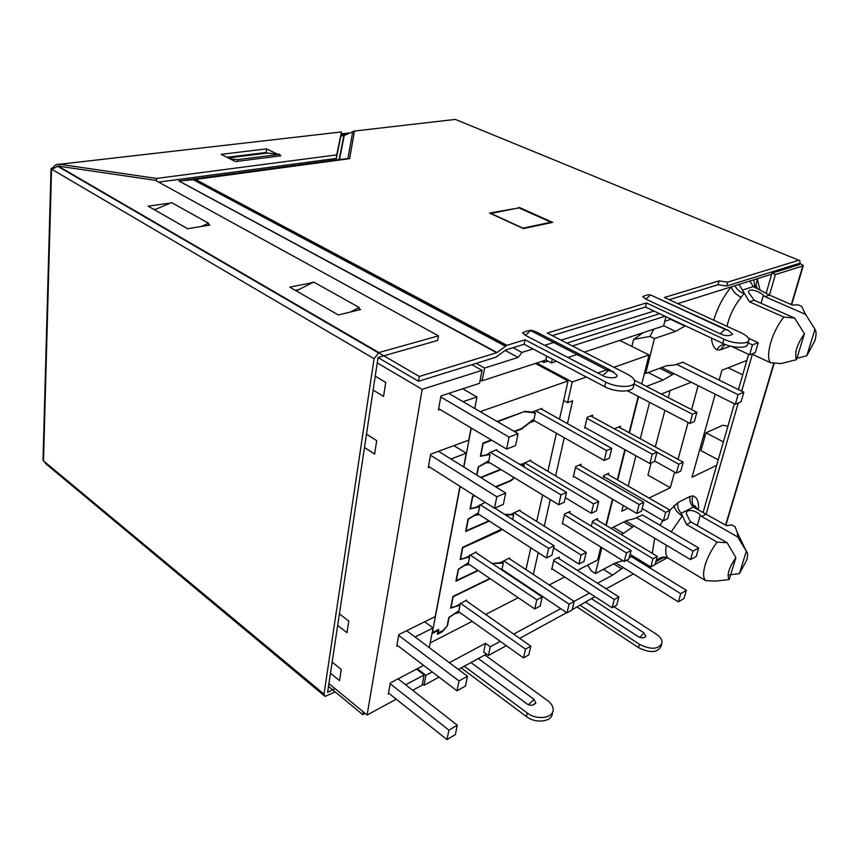 <?xml version="1.0" encoding="UTF-8"?>
<svg xmlns="http://www.w3.org/2000/svg" width="859" height="859" viewBox="0 0 859 859"><rect width="100%" height="100%" fill="white"/><g stroke="black" fill="none" stroke-linecap="round" stroke-linejoin="round"><path stroke-width="1.29" d="M795.928 358.536L806.805 355.776L814.74 341.044C816.394 335.515 816.479 331.595 814.998 329.276L805.57 314.373L801.619 306.352L798.043 304.805L792.481 305.085L769.535 295.12L753.3 286.616L749.832 281.043L771.65 274.204M669.999 510.117L677.944 502.515C677.107 506.391 678.191 509.978 681.198 513.263L686.534 524.484L717.104 542.147C711.563 549.47 707.569 557.126 705.11 565.125C702.92 572.932 703.113 578.096 705.69 580.62L668.388 558.221C665.779 556.127 665.113 551.8 666.391 545.207M728.045 574.972L739.374 573.662L746.632 560.272C747.996 555.666 747.899 552.691 746.353 551.328L737.806 537.036L737.355 532.698L735.068 526.717L731.889 524.924L726.617 525.687L693.288 507.057C690.303 503.825 689.24 500.282 690.078 496.438L693.202 495.933C697.261 497.511 698.99 502.043 698.388 509.537M705.046 436.114L703.682 435.395M718.242 459.844L700.976 450.631L705.969 432.807L722.881 425.248L727.906 426.247M641.329 333.292L641.125 334.13M513.038 347.68L521.939 352.426L533.042 348.947M544.595 345.329L548.096 344.234M548.643 344.062L554.646 342.183M561.056 340.175L654.021 311.055M677.74 303.624L749.832 281.043M480.245 379.71L482.146 380.784L545.873 360.018L551.424 362.949L556.471 361.285M567.96 357.494L571.439 356.345M571.976 356.163L577.935 354.198M584.313 352.093L663.599 325.937L665.95 316.67M664.791 321.266L671.244 319.161M648.126 372.527L663.019 380.065L646.398 386.378M642.425 514.971L634.382 518.675L626.694 520.575L610.974 528.349M597.467 583.24L612.596 575.133L603.372 569.313M417.313 668.689L425.924 675.292L432.206 671.921M449.397 662.697L485.507 643.316L490.296 646.763L500.271 641.362M513.671 634.114L560.723 608.634M574.123 601.375L589.457 593.075M458.395 669.429L486.484 654.096M606.153 588.802L633.448 573.909M647.289 566.36L648.609 565.641M655.922 561.657L662.965 557.802M631.419 556.632L629.271 557.48M685.342 325.797L675.604 331.391L654.44 338.564L645.667 373.44L666.734 365.687L674.53 365.032L682.765 362.23M505.156 350.429L518.181 357.408L521.939 352.426M490.596 213.322L522.97 228.15L551.006 222.234L518.847 207.846L490.553 213.526M698.109 385.659L691.581 409.614M688.091 422.456L678.052 459.35M674.583 472.074L670.321 487.74L649.007 498.048M627.929 508.249L621.766 511.223L623.237 505.489M628.197 486.087L635.939 455.775M640.288 438.777L649.597 402.356M661.28 394.034L691.291 382.255M674.1 373.665L663.019 380.065M638.194 396.396L629.099 432.678M624.847 449.611L617.277 479.805M612.424 499.143L605.874 525.268M634.178 526.041L623.398 533.353L613.24 527.233M621.132 534.491L623.398 533.353M601.869 547.677L595.373 573.533L591.4 571.02L587.631 565.136M622.936 560.712L615.785 562.774L595.373 573.533M623.29 567.595L612.596 575.133M506.338 645.678L488.406 655.503L483.649 652.045L485.507 643.316M425.924 675.292L424.013 685.289L439.046 677.128M652.292 553.325L654.655 538.228M660.077 525.321L662.751 520.543M716.664 465.32L691.989 477.26L715.203 394.195M719.144 380.086L721.893 370.24L746.836 360.458M757.316 288.399L756.027 285.671L757.273 278.713L759.893 289.687M725.082 344.405L720.175 349.935L716.932 349.871C713.765 347.949 711.939 344.029 711.467 338.092M713.765 320.214C717.48 307.586 723.332 296.462 731.342 286.831C732.598 291.083 735.895 294.583 741.199 297.321L743.98 293.37C739.867 292.103 736.85 289.547 734.95 285.703M518.181 357.408L484.583 368.039L482.146 380.784M545.873 360.018L546.7 356.141M566.822 343.128L659.615 313.685M757.38 288.431L754.653 285.639L753.815 279.798M739.062 284.415L749.445 301.831L783.891 317.068C772.262 331.048 765.111 355.594 770.351 362.681L751.786 353.972M552.262 359.062L551.424 362.949M664.995 316.219L572.373 345.973M476.144 363.368L484.583 368.039M672.071 374.427L659.744 368.253M728.153 367.792L742.702 374.803M670.321 487.74L647.933 475.145L651.133 462.947M705.969 432.807L723.396 441.913M572.18 609.632L594.954 596.64M488.406 655.503L490.296 646.763M566.693 612.639L519.716 638.355M422.392 684.032L424.013 685.289M621.325 568.647L613.68 563.88M659.411 559.746C661.849 557.716 664.587 557.072 667.636 557.813M632.192 527.039L623.784 522.014M684.73 326.001L670.632 319.355M643.166 332.68L633.609 339.434L631.902 346.435M670.106 390.566L668.259 397.62M664.92 410.355L655.32 446.97M663.663 325.711L675.604 331.391M716.932 349.871C718.435 346.95 720.937 345.039 724.427 344.137M693.202 495.933C691.431 499.541 691.742 503.073 694.147 506.552L697.959 509.312M671.223 531.861L682.186 515.991C677.493 512.93 674.777 509.462 674.025 505.564M654.44 338.564L649.952 336.384L633.609 339.434M644.551 372.87L645.667 373.44M769.535 295.12L764.939 296.656L763.372 295.292C761.042 292.328 748.941 287.153 748.468 292.189L754.181 300.253L749.445 301.831M649.952 336.384L653.828 329.169M686.534 524.484L691.162 522.047L689.745 520.64L686.266 513.371C687.071 507.422 698.281 511.943 700.3 515.11L701.706 516.506L706.205 514.133M783.891 317.068L794.672 318.088L804.421 333.743C796.937 344.395 794.296 353.038 796.476 359.685L780.981 363.593L770.351 362.681M794.672 318.088L754.181 300.253M705.69 580.62L715.568 581.114L729.184 579.535L735.884 557.674C728.904 567.831 726.671 575.122 729.184 579.535M717.104 542.147L727.111 542.716L735.884 557.674M691.162 522.047L727.111 542.716M804.421 333.743L796.476 359.685M805.57 314.373L764.939 296.656M806.805 355.776L814.998 329.276M746.299 551.295L739.374 573.662M701.706 516.506L737.806 537.036M755.952 285.349L754.707 285.746M676.559 364.28L738.085 394.668L743.851 392.219L682.486 362.09M748.382 338.145L758.218 342.687L755.351 352.587L749.563 354.831L731.589 346.381M743.851 392.219L741.081 401.765L735.325 404.245L738.085 394.668M661.774 367.512L735.325 404.245M749.563 354.831L752.43 344.878L747.964 342.805M758.218 342.687L752.43 344.878M626.587 560.251L680.747 593.666L686.395 590.337L631.161 556.482M642.167 514.82L698.678 547.967L696.23 556.417L690.561 559.606L625.771 521.037M686.395 590.337L684.022 598.519L678.385 601.869L680.747 593.666M615.656 562.849L678.385 601.869M690.561 559.606L693.009 551.113L636.369 517.698M698.678 547.967L693.009 551.113M633.899 383.984L692.461 414.231L689.949 423.423L627.457 390.791M689.949 423.423L694.383 421.511L696.896 412.341L692.461 414.231M696.896 412.341L634.253 380.129M656.974 452.274L678.814 464.225L676.398 473.073L654.665 461.058M676.398 473.073L680.8 470.99L683.227 462.174L678.814 464.225M683.227 462.174L618.652 426.987M586.944 418.333L652.292 454.261L649.866 463.516L584.829 427.374M649.866 463.516L654.579 461.39L657.006 452.167L652.292 454.261M657.006 452.167L590.756 415.917M603.523 476.466L665.671 512.361L663.341 520.887L642.156 508.539M663.341 520.887L667.722 518.653L670.052 510.149L665.671 512.361M670.052 510.149L607.195 474.007M557.781 557.835L618.877 596.951L616.708 605.176L612.113 607.775L551.854 568.679M553.744 560.583L614.271 599.518L612.113 607.775M618.877 596.951L614.271 599.518M575.466 467.521L639.128 504.555L636.798 513.457L573.425 476.23M636.798 513.457L641.469 511.159L643.81 502.29L639.128 504.555M643.81 502.29L579.374 464.987M592.388 521.939L653.012 558.747L650.768 566.961L630.109 554.313M650.768 566.961L655.116 564.578L657.36 556.385L653.012 558.747M657.36 556.385L596.125 519.373M564.406 514.906L626.469 552.938L624.225 561.507L562.441 523.303M624.225 561.507L628.852 559.048L631.107 550.512L626.469 552.938M631.107 550.512L568.39 512.265M541.782 361.349L543.876 362.455L544.284 360.533M533.31 574.467L538.249 552.616M544.252 526.148L550.265 499.584M555.623 475.907L564.266 437.736M567.466 423.627L572.642 400.777L567.584 402.646L563.676 400.509M641.759 383.994L649.05 354.939L619.758 340.4M577.42 570.408L597.596 559.993L600.849 547.054M606.25 525.493L612.811 499.369M617.664 480.031L625.234 449.837M629.486 432.893L638.591 396.611M591.325 526.245L592.592 521.069L597.681 518.632L597.316 520.092M552.434 569.055L551.682 569.442L553.937 559.746L559.295 557.083L558.951 558.586M602.986 478.656L603.759 475.542L608.881 473.266L608.505 474.759M563.064 523.679L562.269 524.054L564.61 514.004L570.022 511.502L569.667 513.038M615.098 429.242L615.323 428.34L620.488 426.247L620.101 427.771M574.091 476.616L573.254 476.981L575.691 466.555L581.146 464.225L580.781 465.793M585.537 427.771L584.657 428.115L587.18 417.291L592.689 415.165L592.313 416.765M526.309 586.343L526.449 585.731M535.125 592.238L535.726 591.926M549.223 584.968L564.664 576.99M649.05 354.939L613.949 367.298M607.635 369.52L601.719 371.603M601.193 371.786L597.746 372.999M586.353 377.015L572.223 381.987L567.584 402.646M543.876 362.455L547.967 361.124M572.223 381.987L536.66 363.013M494.741 508.109L554.141 545.798L551.95 555.225L546.485 557.921L477.293 513.328M554.141 545.798L548.665 548.45L546.485 557.921M479.977 504.63L548.665 548.45M465.793 600.484L530.841 646.172L528.822 654.859L523.475 657.887L457.987 611.243M530.841 646.172L525.483 649.168L523.475 657.887M460.381 603.179L525.483 649.168M508.85 558.35L574.188 601.418L572.062 610.083L567.015 612.854L501.259 568.883M503.75 560.83L569.141 604.156L567.015 612.854M574.188 601.418L569.141 604.156M519.126 510.407L586.225 552.455L584.002 561.464L578.912 564.073L553.625 547.988M513.983 512.726L581.114 555.021L578.912 564.073M586.225 552.455L581.114 555.021M529.788 460.574L598.734 501.484L596.436 510.869L591.293 513.295L565.319 497.651M524.613 462.743L593.59 503.879L591.293 513.295M598.734 501.484L593.59 503.879M540.88 408.755L611.78 448.398L609.375 458.18L604.188 460.413L532.763 419.826M535.672 410.752L606.572 450.599L604.188 460.413M611.78 448.398L606.572 450.599M475.446 552.316L542.254 597.005L540.15 606.057L534.738 608.924L467.457 563.246M542.254 597.005L536.832 599.84L534.738 608.924M469.991 554.871L536.832 599.84M495.911 450.095L566.532 492.411L564.256 502.247L558.726 504.748L487.515 461.369M490.382 452.317L561.002 494.87L558.726 504.748M566.532 492.411L561.002 494.87M535.34 363.443L568.046 380.924L559.51 419.181M556.374 433.247L547.881 471.312M542.62 494.934L536.703 521.424M530.819 547.827L525.955 569.624M522.895 583.358L522.755 583.97M430.209 642.919L472.192 621.358M485.668 614.443L518.235 597.714M491.81 440.259L483.177 443.502L480.739 455.946L486.581 454.862L490.521 452.178L496.953 449.697L496.77 450.61M489.533 462.604L485.958 462.861L478.592 466.899L476.97 475.188M480.514 477.389L500.561 469.325M519.48 464.214L521.961 464.214L530.765 460.188L530.583 461.047M514.53 477.829L510.633 480.954L496.008 487.021M474.887 495.793L472.761 496.674L470.421 508.614L475.779 507.39L485.217 502.343M479.107 514.498L474.157 515.593L468.359 519.137L466.061 530.862L488.911 520.822M504.587 514.358L510.858 514.412L520.039 509.999L519.845 510.858M502.043 529.284L500.196 530.808L462.765 547.72L460.521 559.188L465.814 557.749L476.337 551.908L476.154 552.799M469.1 564.363L464.257 565.63L458.534 569.292L456.333 580.566L477.883 570.322M492.196 563.525L500.206 562.677L509.698 557.942L509.516 558.79M502.762 569.893L502.161 570.193M490.221 578.698L453.155 596.769L450.996 607.796L456.236 606.153L466.63 600.065L466.448 600.946M459.479 612.306L454.733 613.734L449.096 617.514L447.475 625.771L442.31 631.805L437.381 634.318L438.111 630.517L431.97 633.631M568.046 380.924L480.202 411.665M497.071 421.468L525.225 411.268L531.957 412.17L541.932 408.369L541.75 409.249M534.76 420.964L529.724 422.692L521.488 429.092L514.616 431.68M480.02 380.913L481.512 380.43M437.435 630.023L438.111 630.517M531.925 420.47L533.568 421.404M486.527 461.959L488.341 463.065M476.348 513.918L478.001 514.981M466.555 563.837L468.058 564.846M441.644 631.311L442.31 631.805M437.661 632.868L442.653 630.807L447.475 625.771M458.491 612.8L457.128 611.823M501.731 529.08L462.539 547.376L460.156 559.531L469.637 556.933L468.477 562.731L458.255 569.249L455.914 581.199L478.248 570.58M492.561 563.772L492.851 563.214M474.436 495.503L472.536 496.298L470.056 508.957L479.633 506.735L478.431 512.769L468.08 519.072L465.642 531.506L489.319 521.08M495.568 486.742L510.579 480.514L514.187 477.615M480.976 477.679L501.022 469.605M476.702 475.027L478.313 466.824L488.803 460.768L490.059 454.486L480.374 456.279L482.951 443.094L491.305 439.958M514.111 431.379L521.445 428.63L534.051 419.128L535.382 412.889L533.675 411.923M497.597 421.78L524.43 411.547M447.228 625.556L448.817 617.481L458.899 610.76L460.016 605.187L450.642 608.14L452.929 596.447L489.888 578.472M493.216 563.461L502.655 563.15L501.452 562.344M500.797 569.281L502.214 568.347L503.395 562.795L502.655 563.15M505.5 514.938L513.65 514.745L512.64 519.47M520.629 464.902L524.301 464.816L523.872 466.845M524.956 411.848L535.382 412.889M471.258 428.029L463.839 467.028M460.145 486.441L432.345 632.6L438.766 629.346L438.036 633.147M512.898 515.078L511.545 514.23M523.55 465.127L522.004 464.204M534.62 413.168L532.827 412.148M503.395 562.795L502.171 561.979M468.842 557.298L467.951 556.696M513.65 514.745L512.297 513.897M478.839 507.078L477.862 506.456M524.301 464.816L522.798 463.914M489.243 454.798L488.17 454.143M459.232 605.574L458.416 604.994M469.637 556.933L468.574 556.224M479.633 506.735L478.484 506.005M490.059 454.486L488.792 453.724M460.016 605.187L459.039 604.5M430.477 455.206L496.824 496.792L505.693 493.034L438.53 451.308M448.774 393.39L518.063 433.677L515.583 445.585L506.617 449.064L438.691 408.669M505.693 493.034L503.32 504.405L494.473 508.227L496.824 496.792M428.512 466.362L494.473 508.227M506.617 449.064L509.076 437.091L440.753 397.008M518.063 433.677L509.076 437.091M390.147 683.721L448.913 730.15L457.289 725.221L398.071 678.846M406.651 630.721L467.5 676.248L465.46 686.051L456.988 690.797L396.965 645.077M457.289 725.221L455.334 734.628L446.97 739.599L448.913 730.15M388.515 693.009L446.97 739.599M456.988 690.797L459.017 680.951L398.673 635.402M467.5 676.248L459.017 680.951M337.673 625.438L346.961 632.664L348.765 621.057L339.412 613.863M373.128 390.072L383.565 396.418L385.734 382.427L375.233 376.145M364.484 447.464L374.631 454.057L376.714 440.667L366.492 434.128M330.479 673.22L339.541 680.607L341.259 669.451L332.154 662.106M377.219 362.895L422.156 389.342L367.115 715.01L328.911 683.592M397.781 645.689L396.772 646.204L398.823 634.597L435.212 616.569L459.973 486.334M424.679 621.787L433.054 627.94L415.047 637.002M462.765 388.805L476.97 396.955L463.012 401.668M439.991 409.432L438.466 409.947L440.935 395.956L479.558 383.307L482.028 370.336L422.156 389.342M453.885 445.638L466.276 453.219L450.943 459.017M429.661 467.081L428.297 467.607L430.66 454.207L468.756 440.141L471.086 427.922M416.529 669.107L424.121 674.927L405.673 684.806M389.256 693.6L388.322 694.104L390.287 682.959L423.605 665.371M424.121 674.927L422.177 685.138L412.685 690.292M396.267 699.194L367.115 715.01M429.307 647.665L433.054 627.94M463.667 466.92L466.276 453.219M474.769 408.508L476.97 396.955M417.678 310.013L418.526 310.131M482.028 370.336L471.881 364.688M470.979 662.557L526.75 703.725C529.788 705.948 532.827 705.765 535.844 703.177L534.019 699.333L478.323 658.552M585.709 602.223L637.969 636.465C640.631 638.28 643.273 638.258 645.904 636.39L643.96 632.847L591.808 598.884M610.148 369.982L536.403 331.971L531.571 330.275L530.669 330.618L608.161 370.637L602.793 375.63C604.822 377.52 617.03 379.324 617.116 375.501C614.303 372.387 611.318 370.766 608.161 370.637L609.052 370.25L613.627 371.775M725.49 329.126L650.542 294.938L724.932 329.351L720.229 333.818C725.114 336.084 729.237 336.213 732.609 334.237C725.844 327.354 726.048 330.447 724.932 329.351L728.947 330.715M154.502 209.8L171.596 202.574L208.565 223.243L208.393 225.294M456.58 119.916L455.345 119.412L354.477 131.03L344.255 135.475L340.937 135.915M378.465 352.695L419.321 376.467L418.516 381.267L378.024 357.58M343.911 135.572L339.144 159.452L178.812 180.97L496.695 352.705L419.321 376.467M227.001 157.304L266.183 152.494L267.364 153.063L228.172 157.906M201.253 226.486L208.565 223.243M267.364 153.063L279.776 154.33L237.449 159.634L229.987 158.818M279.594 155.994L279.776 154.33M237.449 159.634L237.288 161.331M296.226 290.868L313.739 282.074L359.126 307.447L358.761 309.981M350.579 311.989L359.126 307.447M799.708 263.262L726.66 285.983L727.702 282.128L798.827 260.266C799.944 260.116 800.234 261.125 799.708 263.262L803.337 265.485L802.821 265.946L775.376 274.59L771.951 273.141L766.196 293.144M706.141 514.09L738.257 402.978M741.682 391.156L752.355 354.23M769.46 295.077L775.376 274.59M748.586 354.37L738.45 389.578M734.37 403.773L703.156 512.254M797.764 263.863L799.45 264.561L771.951 273.141M484.873 654.977L547.58 700.59C551.21 703.317 553.078 706.302 553.164 709.545C553.733 718.124 536.66 720.508 527.276 713.024L464.289 666.208M647.568 566.21L650.639 566.886M655.159 564.406L667.336 557.738M649.952 567.262L650.134 566.586M613.949 606.733L656.169 634.06C660.238 636.809 662.214 639.73 662.085 642.811C658.703 649.511 651.143 650.005 639.429 644.314L580.169 605.262M661.623 644.433L661.14 646.108C657.747 652.829 650.209 653.334 638.505 647.632L639.429 644.314M577.023 606.98L638.505 647.632M552.423 712.562L552.294 713.077C552.852 721.678 535.791 724.073 526.438 716.578L461.176 667.905M341.839 133.843L349.72 132.93M343.664 134.938L345.973 134.67M53.838 167.118L51.025 168.654L51.561 169.137L43.498 460.853L324.015 694.115L325.067 696.434L335.203 691.903M634.028 383.468L633.427 385.863C634.908 392.338 615.946 392.939 604.715 386.679L605.81 382.051L525.074 339.788L506.907 345.297L195.433 179.434L179.37 180.981L339.488 159.484L344.255 135.475M195.433 179.434L349.634 158.668L339.144 159.452M525.321 335.289L530.669 330.618C530.647 329.877 527.931 330.608 522.508 332.787L525.321 335.289L602.793 375.63M645.828 299.136L650.542 294.938C648.781 295.432 651.101 293.295 642.715 296.548L645.828 299.136L720.229 333.818M748.522 340.862L747.652 343.879C748.21 348.625 732.824 348.367 722.784 343.417L645.453 307.028L646.462 302.926L547.204 333.067L627.424 374.213C631.762 376.489 634.146 378.851 634.565 381.278C636.057 387.71 617.063 388.3 605.81 382.051M645.453 307.028L552.24 335.644M646.462 302.926L723.954 339.208C734.015 344.148 749.413 344.416 748.855 339.702C748.651 337.469 746.138 335.203 741.328 332.905L664.404 297.482L719.09 280.882L727.702 282.128M726.66 285.983L718.049 284.726L669.258 299.716M363.271 711.853L362.799 714.656L365.139 713.389M341.044 135.4L343.643 135.11M342.247 134.337L343.45 135.121L341.066 135.314L341.495 131.932L336.728 154.878L156.499 178.447L59.7 164.252L59.636 166.313M53.645 166.957C55.18 164.735 57.199 163.833 59.7 164.252L341.023 131.985M43.498 460.853L43.036 459.458M51.669 169.406L58.133 166.088L155.361 180.326L438.466 335.848L378.873 352.555L374.073 358.708L51.561 169.137M324.176 695.693L46.279 464.171L43.605 460.778M374.073 358.708L324.015 694.115M334.999 688.596L327.59 692.375L378.046 357.462L437.682 340.432L438.466 335.848M519.072 207.352L552.713 222.374L523.399 228.58L489.544 213.064L518.965 207.899M506.907 345.297L497.028 352.523L178.983 180.991L497.028 352.523M604.715 386.679L524.162 344.266L525.074 339.788M418.516 381.267L495.815 357.258L505.919 349.881L524.162 344.266M328.492 686.373L362.799 714.656M279.68 155.243L280.882 155.823L235.441 161.567L221.139 154.352L266.548 148.875L277.274 154.072M158.593 182.108L336.288 158.432L341.066 135.314M358.965 308.585L360.63 309.519L338.382 314.985L289.741 287.153L312.622 282.632M208.479 224.296L209.843 225.058L187.616 228.741L148.113 206.149L170.512 203.035M153.847 209.424L156.252 209.059M295.26 290.31L298.964 289.494M266.548 148.875L266.183 152.494M156.499 178.447L156.349 180.873M336.728 154.878L336.288 158.432M312.032 282.3L311.946 282.965M794.092 266.236L792.406 265.528M677.944 502.515L690.078 496.438M730.461 346.113L720.175 349.935M742.552 290.052L753.3 286.616M655.922 561.636C659.358 557.137 663.513 555.988 668.388 558.221M727.004 326.313C729.484 315.554 734.209 305.89 741.199 297.321M681.198 513.263L693.288 507.057M761.074 303.291L763.372 295.292M697.293 525.579L700.3 515.11M528.521 704.702L534.019 699.333M639.805 637.367L643.96 632.847M725.576 525.096L773.862 363.089M791.311 304.58L802.821 265.946M527.276 713.024L526.438 716.578M505.285 346.177L192.695 179.391L347.916 158.528L352.759 131.524M349.634 158.668L354.477 131.03M798.827 260.266L455.345 119.412M723.954 339.208L722.784 343.417M718.049 284.726L719.09 280.882M341.377 132.855L343.46 135.11M58.133 166.088L378.873 352.555M746.353 551.328L737.355 532.698M757.423 288.452L756.027 285.671L754.653 285.639L754.266 287.013M696.52 508.56C695.403 505.618 694.62 504.942 694.147 506.552L695.489 508.066M531.839 421.533L531.109 421.114M476.187 514.766L475.596 514.391M466.759 564.664L466.04 564.17M457.643 612.66L456.795 612.048M725.866 525.268L774.217 363.132M791.633 304.72L803.283 265.646M535.844 703.177L532.118 705.325M645.904 636.39L643.616 637.818M43.014 460.22L51.025 168.654M57.306 166.077L378.261 352.791M194.563 179.348L506.413 345.49"/></g></svg>
